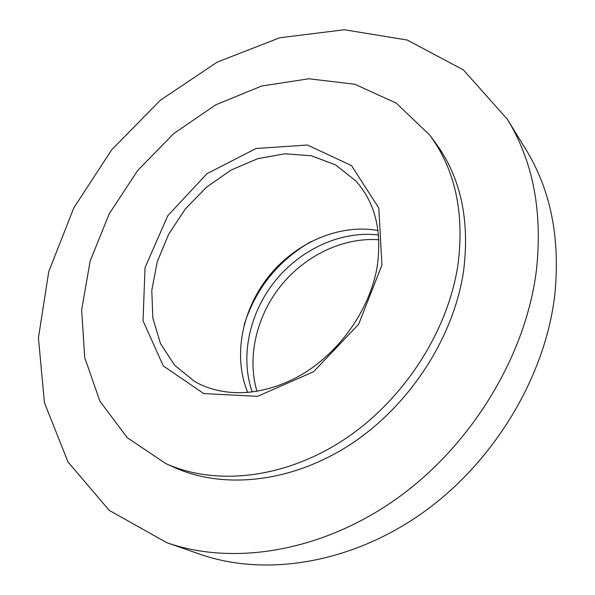 <?xml version="1.0" encoding="UTF-8"?>
<svg xmlns="http://www.w3.org/2000/svg" width="595" height="595" viewBox="0 0 595 595"><rect width="100%" height="100%" fill="white"/><g stroke="black" fill="none" stroke-linecap="round" stroke-linejoin="round"><path stroke-width="0.89" d="M378.026 230.518C339.462 223.571 296.02 242.5 268.91 276.154C241.86 309.861 232.704 356.353 247.773 392.529M458.038 264.187C464.539 212.512 455.101 169.471 429.724 135.072L396.218 103.099L354.813 84.252L308.887 78.771L261.592 86.03L215.725 104.832L173.703 133.615L137.609 170.594L109.249 213.791L90.157 261.012L81.649 309.846L84.721 357.595L99.938 401.275L127.241 437.667L165.663 463.52C215.412 486.063 284.351 478.93 344.118 439.579C403.767 400.167 448.28 331.036 458.038 264.187M310.925 241.63C278.073 260.759 255.843 288.419 244.21 324.602M378.524 234.98C341.329 230.466 300.772 249.156 275.031 281.078C249.387 313.074 239.837 356.695 252.243 392.06M378.859 239.748C343.174 237.174 305.272 255.493 280.847 285.756C256.542 316.109 246.791 357.06 256.966 391.361M166.764 542.677L200.084 554.257C264.82 576.919 350.21 563.948 422.175 513.158C493.991 462.285 545.228 376.843 554.771 295.038C560.468 238.565 550.791 189.954 525.735 149.204L507.267 119.149L463.341 69.868L407.188 40.021L344.327 29.75L279.628 37.797L217.168 62.125L160.278 100.302L111.711 149.769L73.832 207.834L48.76 271.603L38.422 337.826L44.454 402.741L67.986 461.928L109.197 510.361L166.764 542.677C233.143 565.934 321.702 552.034 396.924 498.506C471.991 444.911 526.01 355.208 536.445 270.026C542.722 211.24 532.994 160.948 507.267 119.149M165.663 463.52L174.171 467.358C223.638 489.767 291.996 482.813 351.124 443.982C410.148 405.091 454.082 336.792 463.624 270.613C469.968 219.443 460.523 176.76 435.295 142.562L429.724 135.072M381.96 265.02L378.799 208.019L351.474 165.544L307.377 145.016L256.043 148.497L206.829 173.777L167.731 215.807L145.046 267.609L143.023 320.779L163.283 365.91L203.713 393.563L257.538 396.352L313.558 371.741L358.636 324.275L381.96 265.02M194.58 381.462L174.595 365.204L160.486 343.568L152.826 318.072L151.792 290.315L157.206 261.882L168.616 234.296L185.343 208.971L206.48 187.202L230.972 170.125L257.575 158.731L284.908 153.785L311.453 155.786L335.617 164.912L355.795 180.94C375.177 202.538 382.288 231.202 377.133 266.924C369.904 309.467 339.514 352.746 300.735 375.177C260.759 397.594 222.21 397.133 194.58 381.462"/></g></svg>
